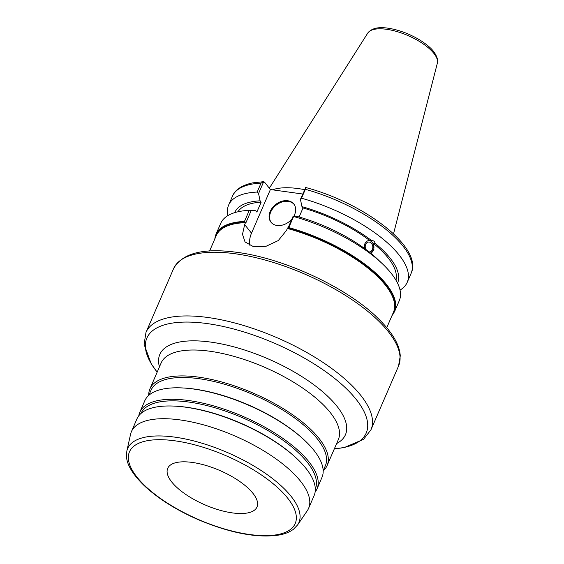<?xml version="1.0" encoding="UTF-8"?>
<svg xmlns="http://www.w3.org/2000/svg" width="564" height="564" viewBox="0 0 564 564"><rect width="100%" height="100%" fill="white"/><g stroke="black" fill="none" stroke-linecap="round" stroke-linejoin="round"><path stroke-width="0.85" d="M391.931 315.755L394.525 311.68A97.297 37.435 -156.6 0 0 288.796 227.574L288.253 228.131A96.529 37.139 -156.6 0 0 287.577 227.948L286.526 230.38L278.256 240.581L266.018 246.306L253.645 246.771L245.044 241.935L242.492 234.328L244.663 224.564L245.714 222.131A96.529 37.139 -156.6 0 0 245.199 222.153L244.973 222.674L244.501 221.842A97.142 37.379 -156.6 0 0 214.828 238.896M392.008 315.572A97.142 37.379 -156.6 0 0 288.571 227.962M244.501 221.842L244.473 221.419A97.297 37.435 -156.6 0 0 215.941 234.398L214.75 239.087M245.714 222.131L246.024 222.519L251.262 210.4L249.253 210.365L244.473 221.419M249.253 210.365A97.297 37.435 -156.6 0 0 220.721 223.351L215.941 234.398M323.179 470.905A96.529 37.139 -156.6 0 0 327.106 465.554A96.529 37.139 -156.6 0 0 253.264 393.129A96.529 37.139 -156.6 0 0 149.925 388.878A96.529 37.139 -156.6 0 0 148.713 395.406M297.63 524.901L307.267 510.744A96.529 37.139 -156.6 0 0 308.586 508.34A96.529 37.139 -156.6 0 0 234.751 435.916A96.529 37.139 -156.6 0 0 131.412 431.671A96.529 37.139 -156.6 0 0 130.566 434.28L126.844 450.996L126.512 456.882C127.147 465.469 133.471 475.452 145.484 486.824C159.252 499.316 176.814 510.251 198.154 519.634C230.627 533.304 257.811 538.394 279.716 534.926C285.321 533.833 289.917 531.93 293.499 529.222L297.63 524.901A93.3 35.899 -156.6 0 0 267.533 474.867A93.3 35.899 -156.6 0 0 174.812 437.135A93.3 35.899 -156.6 0 0 126.844 450.996M171.78 482.037A48.645 18.718 -156.6 0 0 218.987 509.955A48.645 18.718 -156.6 0 0 257.001 506.994A48.645 18.718 -156.6 0 0 219.791 470.489A48.645 18.718 -156.6 0 0 167.705 468.353A48.645 18.718 -156.6 0 0 171.78 482.037M251.262 210.4L255.795 210.753L256.86 212.092L261.16 202.152L260.096 200.812L258.559 193.537L263.691 181.686L252.665 182.877C239.34 185.732 234.173 191.697 232.502 196.131A97.297 37.435 23.4 0 1 261.033 183.152L263.691 181.686L264.53 182.158L270.396 189.532L251.509 233.172A25.098 18.795 -38.5 0 0 249.958 245.615M323.172 470.778L325.372 465.695A94.999 36.554 -156.6 0 0 252.707 394.419A94.999 36.554 -156.6 0 0 151.011 390.239L148.811 395.322M315.121 492.076A96.529 37.139 -156.6 0 0 316.996 488.917L321.959 477.433A96.529 37.139 -156.6 0 0 305.314 441.006L304.497 440.23A94.999 36.554 -156.6 0 0 183.864 388.025L182.736 387.961A96.529 37.139 -156.6 0 0 144.786 400.764L139.816 412.242A96.529 37.139 -156.6 0 0 138.793 415.774M305.314 441.006A96.529 37.139 -156.6 0 0 182.736 387.961M316.996 488.917A96.529 37.139 -156.6 0 0 243.154 416.493A96.529 37.139 -156.6 0 0 139.816 412.242M315.311 488.946A94.999 36.554 -156.6 0 0 242.598 417.783A94.999 36.554 -156.6 0 0 140.944 413.49M308.586 508.34L314.099 495.608A96.529 37.139 -156.6 0 0 297.454 459.181L296.636 458.398A94.999 36.554 -156.6 0 0 176.003 406.2L174.875 406.136A96.529 37.139 -156.6 0 0 136.918 418.932L131.412 431.671M297.454 459.181A96.529 37.139 -156.6 0 0 174.875 406.136M365.824 249.415A4.97 3.793 -96.1 0 1 368.496 242.026A4.97 3.793 -96.1 0 1 370.844 242.76A4.97 3.793 -96.1 0 1 372.762 248.139A4.97 3.793 -96.1 0 1 369.547 251.911A4.97 3.793 -96.1 0 1 368.99 251.918M394.525 311.68L399.305 300.633A97.297 37.435 -156.6 0 0 382.526 263.917L377.965 259.56A88.745 34.15 -156.6 0 0 370.611 253.123L367.058 250.338A88.745 34.15 -156.6 0 0 297.658 216.569L293.125 216.216L288 228.067M364.647 248.548L364.379 245.897L364.929 243.549L366.184 241.723L367.947 240.68L371.359 240.398C373.664 240.609 374.849 241.54 374.912 243.183L373.319 243.352L373.939 249.33L370.703 253.194M370.64 253.144A6.437 4.914 83.9 0 0 373.833 245.939A6.437 4.914 83.9 0 0 368.518 240.553M382.526 263.917A97.297 37.435 -156.6 0 0 293.583 216.527L293.125 216.216M369.765 240.567A86.264 33.191 -156.6 0 0 303.023 207.968L299.124 216.985M371.359 240.398A88.745 34.15 -156.6 0 0 301.959 206.628L303.023 207.968M270.396 189.532L302.727 194.023M261.033 183.152L257.177 192.063L258.559 193.537M305.554 187.502L305.364 189.307A97.297 37.435 23.4 0 1 411.085 273.413C423.536 247.645 363.956 202.885 305.773 187.53L300.422 199.353L301.507 198.218L305.364 189.307M304.623 189.652A68.103 26.205 -156.6 0 0 272.49 189.828M400.045 290.079A97.297 37.435 -156.6 0 0 407.229 282.324A97.297 37.435 -156.6 0 0 301.507 198.218M288.796 227.574L293.583 216.527M257.177 192.063A97.297 37.435 -156.6 0 0 228.646 205.042A97.297 37.435 -156.6 0 0 227.912 215.596M294.055 204.344A14.593 10.928 -38.5 0 0 288.239 201.376A14.593 10.928 -38.5 0 0 273.096 208.151A14.593 10.928 -38.5 0 0 271.221 222.498M291.919 219.008A14.593 10.928 141.5 0 1 270.96 222.188A14.593 10.928 141.5 0 1 272.426 207.721A14.593 10.928 141.5 0 1 287.732 200.742A14.593 10.928 141.5 0 1 293.809 204.02A14.593 10.928 141.5 0 1 293.823 216.266M397.557 283.149A88.745 34.15 -156.6 0 0 374.912 243.183M300.422 199.353L301.959 206.628M260.096 200.812A88.745 34.15 -156.6 0 0 234.666 212.663M395.956 280.181A86.264 33.191 -156.6 0 0 373.319 243.352M261.16 202.152A86.264 33.191 -156.6 0 0 237.923 211.796M336.623 443.551A101.125 38.909 -156.6 0 0 319.45 389.089A101.125 38.909 -156.6 0 0 210.943 342.122A101.125 38.909 -156.6 0 0 159.45 366.875M149.925 388.878L161.135 362.976A96.529 37.139 23.4 0 1 209.921 351.245A96.529 37.139 23.4 0 1 303.235 388.448A96.529 37.139 23.4 0 1 338.315 439.652L327.106 465.554M334.346 448.824L344.371 447.506L363.576 439.314L370.978 429.761A122.578 47.165 -156.6 0 0 326.429 364.746A122.578 47.165 -156.6 0 0 207.933 317.504A122.578 47.165 -156.6 0 0 145.984 332.4L144.088 344.336L151.265 363.935L157.166 372.148A119.512 45.987 23.4 0 1 156.862 371.732A119.512 45.987 23.4 0 1 207.249 323.588A119.512 45.987 23.4 0 1 347.212 389.498A119.512 45.987 23.4 0 1 334.353 448.796M145.984 332.4L173.55 268.704A122.578 47.165 23.4 0 1 235.498 253.807A122.578 47.165 23.4 0 1 353.995 301.049A122.578 47.165 23.4 0 1 398.536 366.064L370.978 429.761M175.122 440.844A90.282 34.735 23.4 0 1 296.178 520.142A90.282 34.735 23.4 0 1 165.76 502.023A90.282 34.735 23.4 0 1 175.122 440.844M288.028 228.653A96.529 37.139 23.4 0 1 393.446 312.237L386.77 327.67M209.589 251.001L216.273 235.569A96.529 37.139 23.4 0 1 244.973 222.674M251.509 233.172L244.663 224.564M386.523 29.286A37.985 14.615 23.4 0 1 422.373 43.336A37.985 14.615 23.4 0 1 437.34 63.231C438.82 60.82 436.198 52.374 428.584 46.375C423.282 41.814 416.768 37.83 409.048 34.411C401.772 31.239 394.765 29.166 388.032 28.2C378.324 26.67 371.556 28.306 367.742 33.114A37.985 14.615 23.4 0 1 386.523 29.286M398.536 366.064L400.264 355.898C399.601 344.118 391.381 330.828 375.61 316.009C344.181 286.286 283.325 258.333 237.183 252.362C203.294 247.716 182.087 253.158 173.55 268.704M367.742 33.114L269.338 188.207M437.34 63.231L393.524 233.834M411.085 273.413L407.229 282.324M232.502 196.131L228.646 205.042"/></g></svg>
